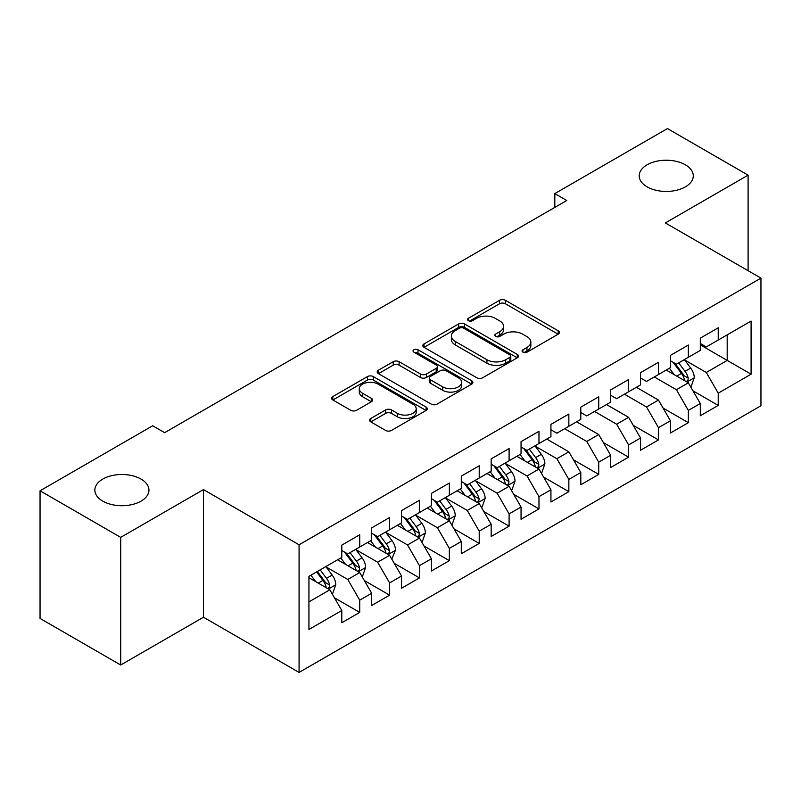 <?xml version="1.0" encoding="UTF-8"?>
<svg xmlns="http://www.w3.org/2000/svg" width="801" height="801" viewBox="0 0 801 801"><rect width="100%" height="100%" fill="white"/><g stroke="black" fill="none" stroke-linecap="round" stroke-linejoin="round"><path stroke-width="1.2" d="M522.923 352.17A2.904 1.672 0 0 0 527.028 352.17L558.187 334.177A4.145 2.393 0 0 0 559.398 332.485A4.145 2.393 0 0 0 558.187 330.793L505.401 300.315A4.145 2.393 0 0 0 499.534 300.315L468.385 318.307A2.904 1.672 0 0 0 467.534 319.489A2.904 1.672 0 0 0 468.385 320.68A2.904 1.672 0 0 0 472.49 320.68L476.515 318.347A13.267 7.66 0 0 1 495.288 318.347L499.684 320.891A13.267 7.66 0 0 1 503.569 326.307A13.267 7.66 0 0 1 499.684 331.724L495.649 334.047A2.904 1.672 0 0 0 494.798 335.239A2.904 1.672 0 0 0 495.649 336.42A2.904 1.672 0 0 0 499.754 336.42L503.789 334.097A13.267 7.66 0 0 1 522.562 334.097L526.958 336.63A13.267 7.66 0 0 1 530.843 342.047A13.267 7.66 0 0 1 526.958 347.464L522.923 349.797A2.904 1.672 0 0 0 522.072 350.978A2.904 1.672 0 0 0 522.923 352.17L522.923 349.797M141.026 479.068A27.044 15.609 0 0 0 111.559 475.684A27.044 15.609 0 0 0 94.868 490.102A27.044 15.609 0 0 0 102.788 501.146A27.044 15.609 0 0 0 132.255 504.53A27.044 15.609 0 0 0 148.946 490.102A27.044 15.609 0 0 0 141.026 479.068M685.366 164.796A27.044 15.609 0 0 0 655.899 161.412A27.044 15.609 0 0 0 639.208 175.84A27.044 15.609 0 0 0 647.128 186.873A27.044 15.609 0 0 0 676.595 190.258A27.044 15.609 0 0 0 693.286 175.84A27.044 15.609 0 0 0 685.366 164.796M370.803 418.492A4.145 2.393 0 0 0 369.591 420.185A4.145 2.393 0 0 0 370.803 421.877L385.611 430.427A4.145 2.393 0 0 0 391.479 430.427L426.082 410.452A4.145 2.393 0 0 0 427.293 408.76A4.145 2.393 0 0 0 426.082 407.068L373.296 376.59A4.145 2.393 0 0 0 367.429 376.59L332.826 396.565A4.145 2.393 0 0 0 331.614 398.257A4.145 2.393 0 0 0 332.826 399.949L350.718 410.282A4.145 2.393 0 0 0 356.575 410.282L371.384 401.732A4.145 2.393 0 0 0 372.605 400.039A4.145 2.393 0 0 0 371.384 398.347L362.513 393.221A11.094 6.408 0 0 1 359.269 388.695A11.094 6.408 0 0 1 366.117 382.778A11.094 6.408 0 0 1 378.202 384.17L412.956 404.225A11.094 6.408 0 0 1 416.21 408.76A11.094 6.408 0 0 1 409.361 414.678A11.094 6.408 0 0 1 397.266 413.286L391.479 409.942A4.145 2.393 0 0 0 385.611 409.942L370.803 418.492L370.803 421.877M120.711 537.371L120.711 665.01L203.474 617.231L203.474 489.591L120.711 537.371L40.05 490.793L152.681 425.772L164.636 432.67L566.758 200.5L554.813 193.602L554.813 207.399M203.474 489.591L299.073 544.78L760.95 278.117L760.95 405.767L299.073 672.429L299.073 544.78M748.104 270.708L748.104 175.149L665.351 222.928L760.95 278.117M748.104 175.149L667.443 128.571L554.813 193.602M476.815 377.772A4.145 2.393 0 0 0 482.673 377.772L517.276 357.797A4.145 2.393 0 0 0 518.497 356.105A4.145 2.393 0 0 0 517.276 354.412L464.49 323.934A4.145 2.393 0 0 0 458.633 323.934L424.029 343.909A4.145 2.393 0 0 0 422.808 345.601A4.145 2.393 0 0 0 424.029 347.304L476.815 377.772M415.068 352.79A2.904 1.672 0 0 1 418.012 353.201L418.012 349.757L471.679 380.735A4.145 2.393 0 0 1 472.89 382.427A4.145 2.393 0 0 1 471.679 384.12L437.076 404.105A4.145 2.393 0 0 1 431.208 404.105L378.422 373.626L378.422 370.242A4.145 2.393 0 0 0 377.211 371.934A4.145 2.393 0 0 0 378.422 373.626M378.422 370.242L393.231 361.692A4.145 2.393 0 0 1 399.098 361.692L420.505 374.047A4.145 2.393 0 0 0 426.372 374.047L436.195 368.38A4.145 2.393 0 0 0 437.406 366.688A4.145 2.393 0 0 0 436.195 364.996L413.907 352.13A2.904 1.672 0 0 1 413.056 350.938A2.904 1.672 0 0 1 414.848 349.386A2.904 1.672 0 0 1 418.012 349.757M700.304 344.871L727.188 360.4L727.188 334.868L751.088 321.071L718.227 340.045L718.227 327.799L700.304 338.142L700.304 350.397L688.349 357.296L688.349 345.041L670.427 355.394L670.427 367.639L658.472 374.538L658.472 362.292L640.55 372.645L640.55 384.891L628.605 391.789L628.605 379.544L610.672 389.887L610.672 402.142L598.727 409.041L598.727 396.795L580.795 407.138L580.795 419.384L568.85 426.282L568.85 414.037L550.928 424.39L550.928 436.635L538.973 443.534L538.973 431.288L521.05 441.641L521.05 453.887L509.096 460.785L509.096 448.54L491.173 458.883L491.173 471.128L479.218 478.037L479.218 465.781L461.296 476.134L461.296 488.38L449.351 495.278L449.351 483.033L431.419 493.386L431.419 505.631L419.474 512.53L419.474 500.285L401.541 510.627L401.541 522.883L389.596 529.781L389.596 517.526L371.674 527.879L371.674 540.124L359.719 547.023L359.719 534.778L341.797 545.131L341.797 557.376L308.936 576.35L308.936 629.476L341.797 610.502L329.842 589.806L308.936 577.731M751.088 321.071L751.088 374.197L718.227 393.171L706.282 372.475L684.615 359.969M692.985 390.838L718.227 405.416L718.227 393.171M718.227 405.416L700.304 415.769L700.304 403.524L688.349 410.422L676.404 389.717L654.297 376.961M663.108 408.089L688.349 422.668L688.349 410.422M688.349 422.668L670.427 433.011L670.427 420.765L658.472 427.664L646.527 406.968L624.42 394.202M633.231 425.341L658.472 439.909L658.472 427.664M658.472 439.909L640.55 450.262L640.55 438.017L628.605 444.915L616.65 424.22L594.542 411.454M603.353 442.583L628.605 457.161L628.605 444.915M628.605 457.161L610.672 467.514L610.672 455.268L598.727 462.167L586.773 441.461L564.665 428.705M573.476 459.834L598.727 474.412L598.727 462.167M598.727 474.412L580.795 484.755L580.795 472.51L568.85 479.409L556.895 458.713L535.238 446.207M543.609 477.086L568.85 491.664L568.85 479.409M568.85 491.664L550.928 502.007L550.928 489.761L538.973 496.66L527.028 475.964L505.361 463.459M513.731 494.337L538.973 508.905L538.973 496.66M538.973 508.905L521.05 519.258L521.05 507.013L509.096 513.912L497.151 493.216L475.484 480.71M483.854 511.579L509.096 526.157L509.096 513.912M509.096 526.157L491.173 536.51L491.173 524.255L479.218 531.163L467.273 510.457L445.616 497.952M453.977 528.83L479.218 543.408L479.218 531.163M479.218 543.408L461.296 553.751L461.296 541.506L449.351 548.405L437.396 527.709L415.739 515.203M424.099 546.082L449.351 560.65L449.351 548.405M449.351 560.65L431.419 571.003L431.419 558.758L419.474 565.656L407.519 544.96L385.862 532.455M394.222 563.323L419.474 577.901L419.474 565.656M419.474 577.901L401.541 588.254L401.541 576.009L389.596 582.908L377.641 562.202L355.984 549.696M364.355 580.575L389.596 595.153L389.596 582.908M389.596 595.153L371.674 605.496L371.674 593.251L359.719 600.149L347.774 579.453L326.107 566.948M334.478 597.826L359.719 612.395L359.719 600.149M359.719 612.395L341.797 622.747L341.797 610.502M341.797 550.477L347.774 553.922L359.719 547.023M308.936 601.881L329.842 589.806M371.674 533.226L377.641 536.68L389.596 529.781M347.774 579.453L359.719 572.555L337.611 559.789M371.674 593.251L359.719 572.555M401.541 515.974L407.519 519.428L419.474 512.53M377.641 562.202L389.596 555.303L367.489 542.537M401.541 576.009L389.596 555.303M431.419 498.733L437.396 502.177L449.351 495.278M407.519 544.96L419.474 538.062L397.366 525.296M431.419 558.758L419.474 538.062M461.296 481.481L467.273 484.935L479.218 478.037M437.396 527.709L449.351 520.81L427.233 508.044M461.296 541.506L449.351 520.81M491.173 464.23L497.151 467.684L509.096 460.785M467.273 510.457L479.218 503.559L457.111 490.793M491.173 524.255L479.218 503.559M521.05 446.988L527.028 450.432L538.973 443.534M497.151 493.216L509.096 486.307L486.988 473.551M521.05 507.013L509.096 486.307M550.928 429.736L556.895 433.191L568.85 426.282M527.028 475.964L538.973 469.066L516.865 456.3M550.928 489.761L538.973 469.066M580.795 412.485L586.773 415.939L598.727 409.041M556.895 458.713L568.85 451.814L546.743 439.048M580.795 472.51L568.85 451.814M610.672 395.243L616.65 398.688L628.605 391.789M586.773 441.461L598.727 434.563L576.62 421.807M610.672 455.268L598.727 434.563M640.55 377.992L646.527 381.436L658.472 374.538M616.65 424.22L628.605 417.321L606.497 404.555M640.55 438.017L628.605 417.321M670.427 360.74L676.404 364.195L688.349 357.296M646.527 406.968L658.472 400.069L636.364 387.304M670.427 420.765L658.472 400.069M700.304 343.489L706.282 346.943L718.227 340.045M676.404 389.717L688.349 382.818L666.242 370.052M700.304 403.524L688.349 382.818M40.05 490.793L40.05 618.432L120.711 665.01M203.474 617.231L299.073 672.429M706.282 372.475L727.188 360.4L751.088 374.197M524.084 352.58L526.958 350.918A13.267 7.66 0 0 0 530.843 345.501L530.843 342.047M503.569 326.307L503.569 329.752A13.267 7.66 0 0 1 499.684 335.168L496.81 336.831M558.137 334.207L505.401 303.769A4.145 2.393 0 0 0 499.534 303.769L469.536 321.081M517.226 357.827L464.49 327.389A4.145 2.393 0 0 0 458.633 327.389L424.079 347.334M509.947 357.286A2.904 1.672 0 0 0 510.798 356.105A2.904 1.672 0 0 0 509.947 354.923L463.619 328.17A2.904 1.672 0 0 0 459.514 328.17L455.258 330.623A13.267 7.66 0 0 0 451.374 336.04A13.267 7.66 0 0 0 455.258 341.456L486.928 359.739A13.267 7.66 0 0 0 505.701 359.739L509.947 357.286L509.947 360.74A2.904 1.672 0 0 0 510.798 359.549L510.798 356.105M451.374 336.04L451.374 339.494A13.267 7.66 0 0 0 455.258 344.911L455.258 341.456M509.947 360.74L505.701 363.193A13.267 7.66 0 0 1 486.928 363.193L455.258 344.911M378.483 373.656L393.231 365.136L393.231 361.692M437.406 366.688L437.406 370.132A4.145 2.393 0 0 1 436.195 371.824L426.372 377.501A4.145 2.393 0 0 1 420.505 377.501L399.098 365.136A4.145 2.393 0 0 0 393.231 365.136M418.012 353.201L471.629 384.16M442.723 386.873A11.094 6.408 0 0 0 454.808 388.265A11.094 6.408 0 0 0 461.656 382.347A11.094 6.408 0 0 0 458.412 377.822L446.167 370.753A4.145 2.393 0 0 0 440.3 370.753L430.477 376.42A4.145 2.393 0 0 0 429.266 378.112A4.145 2.393 0 0 0 430.477 379.804L442.723 386.873L442.723 390.327A11.094 6.408 0 0 0 454.808 391.709A11.094 6.408 0 0 0 461.656 385.792L461.656 382.347M429.266 378.112L429.266 381.566A4.145 2.393 0 0 0 430.477 383.258L430.477 379.804M442.723 390.327L430.477 383.258M416.21 408.76L416.21 412.205A11.094 6.408 0 0 1 409.361 418.122A11.094 6.408 0 0 1 397.266 416.74L391.479 413.396A4.145 2.393 0 0 0 385.611 413.396L370.853 421.907M359.269 388.695L359.269 392.14A11.094 6.408 0 0 0 362.513 396.675L362.513 393.221M371.334 401.762L362.513 396.675M426.022 410.482L373.296 380.034A4.145 2.393 0 0 0 367.429 380.034L332.886 399.989M690.562 386.653L691.283 386.232L694.267 377.611A11.194 6.468 -120 0 0 690.692 368.08L684.344 359.609M674.232 374.668L669.406 368.23M667.153 370.583L666.602 369.852M686.247 381.606L687.979 380.044L688.219 378.092A11.194 6.468 -120 0 0 685.015 371.354L678.667 362.883M675.043 363.414L682.883 373.877A5.707 3.294 60 0 1 683.924 375.609L688.219 378.092M673.08 362.272L681.431 373.426A11.194 6.468 60 0 1 684.635 380.155L684.865 380.805M541.186 472.89L541.907 472.48L544.89 463.849A11.194 6.468 -120 0 0 541.316 454.317L534.968 445.847M524.855 460.915L520.029 454.467M517.776 456.82L517.226 456.089M536.86 467.844L538.602 466.282L538.843 464.33A11.194 6.468 -120 0 0 535.639 457.601L529.291 449.121M525.666 449.651L533.506 460.114A5.707 3.294 60 0 1 534.547 461.847L538.843 464.33M523.704 448.52L532.054 459.664A11.194 6.468 60 0 1 535.258 466.402L535.489 467.053M511.308 490.142L512.029 489.731L515.013 481.101A11.194 6.468 -120 0 0 511.438 471.569L505.091 463.098M494.978 478.157L490.152 471.719M487.899 474.072L487.348 473.341M506.993 485.096L508.725 483.534L508.965 481.581A11.194 6.468 -120 0 0 505.761 474.843L499.413 466.372M495.789 466.903L503.629 477.366A5.707 3.294 60 0 1 504.67 479.098L508.965 481.581M493.827 465.761L502.177 476.915A11.194 6.468 60 0 1 505.381 483.654L505.611 484.295M481.431 507.393L482.152 506.973L485.136 498.352A11.194 6.468 -120 0 0 481.561 488.82L475.213 480.34M465.101 495.408L460.275 488.97M458.022 491.323L457.471 490.592M477.116 502.347L478.848 500.785L479.088 498.833A11.194 6.468 -120 0 0 475.884 492.094L469.536 483.624M465.922 484.154L473.761 494.618A5.707 3.294 60 0 1 474.793 496.35L479.088 498.833M463.949 483.013L472.3 494.167A11.194 6.468 60 0 1 475.504 500.895L475.734 501.546M451.554 524.635L452.275 524.224L455.258 515.604A11.194 6.468 -120 0 0 451.684 506.062L445.346 497.591M435.223 512.66L430.407 506.222M428.145 508.565L427.594 507.834M447.238 519.589L448.971 518.027L449.221 516.074A11.194 6.468 -120 0 0 446.007 509.346L439.669 500.875M436.044 501.396L443.884 511.859A5.707 3.294 60 0 1 444.915 513.591L449.221 516.074M434.072 500.265L442.422 511.408A11.194 6.468 60 0 1 445.626 518.147L445.857 518.798M421.686 541.887L422.397 541.476L425.381 532.845A11.194 6.468 -120 0 0 421.817 523.313L415.469 514.843M405.356 529.902L400.53 523.464M398.267 525.816L397.727 525.086M417.361 536.84L419.093 535.278L419.344 533.326A11.194 6.468 -120 0 0 416.14 526.587L409.792 518.117M406.167 518.648L414.007 529.111A5.707 3.294 60 0 1 415.038 530.843L419.344 533.326M404.195 517.506L412.555 528.66A11.194 6.468 60 0 1 415.759 535.398L415.979 536.039M391.809 559.138L395.514 550.097A11.194 6.468 -120 0 0 391.939 540.565L385.591 532.094M375.479 547.153L370.653 540.715M368.4 543.068L367.849 542.337M387.484 554.092L389.216 552.53L389.466 550.577A11.194 6.468 -120 0 0 386.262 543.839L379.914 535.368M376.29 535.899L384.13 546.362A5.707 3.294 60 0 1 385.171 548.094L389.466 550.577M374.317 534.758L382.678 545.912A11.194 6.468 60 0 1 385.882 552.64L386.102 553.291M361.932 576.38L362.643 575.969L365.636 567.348A11.194 6.468 -120 0 0 362.062 557.806L355.714 549.336M345.601 564.405L340.775 557.967M338.523 560.32L337.972 559.579M357.606 571.333L359.349 569.771L359.589 567.819A11.194 6.468 -120 0 0 356.385 561.09L350.037 552.62M346.412 553.141L354.252 563.604A5.707 3.294 60 0 1 355.294 565.336L359.589 567.819M344.45 552.009L352.8 563.153A11.194 6.468 60 0 1 356.004 569.891L356.235 570.542M332.055 593.631L332.775 593.221L335.759 584.59A11.194 6.468 -120 0 0 332.185 575.058L325.837 566.587M315.724 581.656L310.898 575.208M327.729 588.585L329.471 587.023L329.712 585.07A11.194 6.468 -120 0 0 326.508 578.332L320.16 569.861M317.356 571.483L324.375 580.855A5.707 3.294 60 0 1 325.416 582.587L329.712 585.07M316.575 571.934L322.923 580.405A11.194 6.468 60 0 1 326.127 587.143L326.357 587.794M526.958 350.918L526.958 347.464M495.649 336.42L495.649 334.047M499.684 335.168L499.684 331.724M468.385 320.68L468.385 318.307M499.534 303.769L499.534 300.315M505.401 303.769L505.401 300.315M558.187 334.177L558.187 330.793M424.029 347.304L424.029 343.909M458.633 327.389L458.633 323.934M464.49 327.389L464.49 323.934M517.276 357.797L517.276 354.412M486.928 363.193L486.928 359.739M505.701 363.193L505.701 359.739M399.098 365.136L399.098 361.692M420.505 377.501L420.505 374.047M426.372 377.501L426.372 374.047M436.195 371.824L436.195 368.38M471.679 384.12L471.679 380.735M385.611 413.396L385.611 409.942M391.479 413.396L391.479 409.942M397.266 416.74L397.266 413.286M371.384 401.732L371.384 398.347M332.826 399.949L332.826 396.565M367.429 380.034L367.429 376.59M373.296 380.034L373.296 376.59M426.082 410.452L426.082 407.068M686.948 382.007L694.197 377.832M685.015 371.354L690.692 368.08M676.755 376.12L681.431 373.426M537.571 468.255L544.81 464.069M535.639 457.601L541.316 454.317M527.378 462.367L532.054 459.664M507.694 485.506L514.943 481.321M505.761 474.843L511.438 471.569M497.501 479.619L502.177 476.915M477.817 502.748L485.066 498.562M475.884 492.094L481.561 488.82M467.624 496.86L472.3 494.167M447.939 519.999L455.188 515.814M446.007 509.346L451.684 506.062M437.746 514.112L442.422 511.408M418.072 537.251L425.311 533.065M416.14 526.587L421.817 523.313M407.869 531.363L412.555 528.66M388.195 554.492L395.434 550.317M386.262 543.839L391.939 540.565M378.002 548.615L382.678 545.912M358.317 571.744L365.556 567.559M356.385 561.09L362.062 557.806M348.125 565.856L352.8 563.153M328.44 588.995L335.689 584.81M326.508 578.332L332.185 575.058M318.247 583.108L322.923 580.405"/></g></svg>
